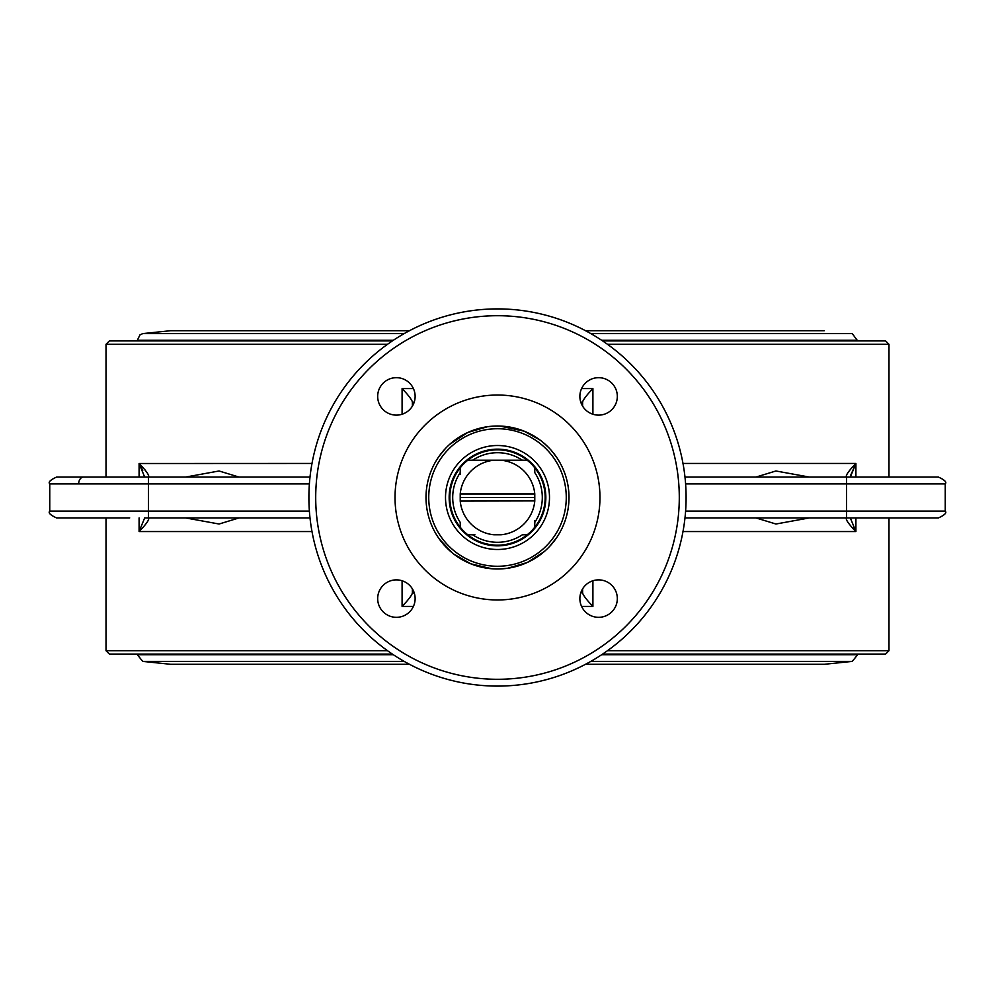 <?xml version="1.0" encoding="UTF-8"?>
<svg xmlns="http://www.w3.org/2000/svg" width="995" height="995" viewBox="0 0 995 995"><rect width="100%" height="100%" fill="white"/><g stroke="black" fill="none" stroke-linecap="round" stroke-linejoin="round"><path stroke-width="1.49" d="M497.5 545.16A47.66 47.66 0 0 0 527.201 534.775A47.66 47.66 0 0 1 467.799 534.775A47.66 47.66 0 0 0 534.775 467.799A47.66 47.66 0 0 1 534.775 527.201A47.66 47.66 0 0 0 511.119 451.829L511.119 451.121M467.799 460.225A47.66 47.66 0 0 1 527.201 460.225A47.66 47.66 0 0 0 511.119 451.829A47.66 47.66 0 0 1 527.201 460.225A47.66 47.66 0 0 0 497.5 449.839A47.66 47.66 0 0 1 527.201 460.225L467.799 460.225A47.66 47.66 0 0 1 483.881 451.829A47.66 47.66 0 0 0 467.799 460.225A47.66 47.66 0 0 1 497.5 449.839A47.66 47.66 0 0 0 460.225 527.201A47.66 47.66 0 0 1 460.225 467.799A47.66 47.66 0 0 0 527.201 534.775L522.3 534.775M534.775 520.534L534.775 527.201A47.66 47.66 0 0 0 534.775 467.799L534.775 472.7M472.65 534.775A44.8 44.8 0 0 0 522.35 534.775M460.225 472.65A44.8 44.8 0 0 0 460.225 522.35M522.35 460.225A44.8 44.8 0 0 0 472.65 460.225M534.775 522.35A44.8 44.8 0 0 0 534.775 472.65M460.225 522.3L460.225 527.201A47.66 47.66 0 0 1 460.225 467.799L460.225 474.466M467.799 534.775A47.66 47.66 0 0 0 527.201 534.775A47.66 47.66 0 0 1 467.799 534.775L474.938 534.775M472.7 460.225L493.93 460.225A37.449 37.449 0 0 0 460.225 493.93L534.775 493.93A37.449 37.449 0 0 0 501.07 460.225L520.534 460.225M534.775 494.092L534.775 500.908L460.225 501.07A37.449 37.449 0 0 0 493.93 534.775L501.07 534.775A37.449 37.449 0 0 0 534.775 501.07L534.775 500.908M460.225 500.908L460.225 497.5L534.775 497.5M460.225 497.5L460.225 494.092M545.845 497.5A48.345 48.345 0 0 1 497.5 545.845A48.345 48.345 0 0 1 449.155 497.5A48.345 48.345 0 0 1 497.5 449.155A48.345 48.345 0 0 1 545.845 497.5M549.489 497.5A51.989 51.989 0 0 0 471.506 452.476A51.989 51.989 0 0 0 471.506 542.524A51.989 51.989 0 0 0 549.489 497.5M566.267 497.5A68.767 68.767 0 0 1 497.5 566.267A68.767 68.767 0 0 1 428.733 497.5A68.767 68.767 0 0 1 497.5 428.733A68.767 68.767 0 0 1 566.267 497.5M426.009 497.5A71.491 71.491 0 0 0 533.245 559.414A71.491 71.491 0 0 0 533.245 435.586A71.491 71.491 0 0 0 426.009 497.5M599.96 497.5A102.46 102.46 0 0 1 446.27 586.242A102.46 102.46 0 0 1 446.27 408.758A102.46 102.46 0 0 1 599.96 497.5M617.323 396.408A18.718 18.718 0 0 1 598.592 415.126A18.718 18.718 0 0 1 579.874 396.408A18.718 18.718 0 0 1 598.592 377.677A18.718 18.718 0 0 1 617.323 396.408M598.592 617.323A18.718 18.718 0 0 1 579.874 598.592A18.718 18.718 0 0 1 598.592 579.874A18.718 18.718 0 0 1 617.323 598.592A18.718 18.718 0 0 1 598.592 617.323M396.408 377.677A18.718 18.718 0 0 1 415.126 396.408A18.718 18.718 0 0 1 396.408 415.126A18.718 18.718 0 0 1 377.677 396.408A18.718 18.718 0 0 1 396.408 377.677M377.677 598.592A18.718 18.718 0 0 1 396.408 579.874A18.718 18.718 0 0 1 415.126 598.592A18.718 18.718 0 0 1 396.408 617.323A18.718 18.718 0 0 1 377.677 598.592M686.09 497.5A188.59 188.59 0 0 0 403.199 334.171A188.59 188.59 0 0 0 403.199 660.829A188.59 188.59 0 0 0 686.09 497.5M592.908 414.231L592.908 388.572C587.075 394.654 583.642 399.082 582.61 401.831L582.61 406.134L582.61 402.179L580.794 402.179M414.206 402.179L412.39 402.179L412.39 406.134M412.39 401.831L412.39 401.831C411.358 399.082 407.925 394.654 402.092 388.572L402.092 414.231M809.42 477.078L775.913 470.983L755.964 477.078M850.327 477.078L855.911 463.459C848.772 470.797 845.588 475.336 846.372 477.078M769.645 477.078L785.751 477.078M785.764 517.922L769.645 517.922M755.964 517.922L775.938 524.017L809.345 517.922M684.983 517.922L938.447 517.922C944.715 515.049 946.979 512.773 945.25 511.119L685.592 511.119M846.534 477.078L846.534 483.881L945.25 483.881C946.979 482.227 944.715 479.951 938.447 477.078L684.983 477.078M846.372 517.922C845.588 519.664 848.772 524.203 855.911 531.541L850.327 517.922M239.036 477.078L219.062 470.983L185.58 477.078M148.628 477.078C149.412 475.336 146.228 470.797 139.089 463.459L144.673 477.078L148.466 477.078L56.553 477.078C50.285 479.951 48.021 482.227 49.75 483.881L309.408 483.881M209.236 477.078L225.355 477.078M225.355 517.922L209.249 517.922M185.58 517.922L219.087 524.017L239.036 517.922M129.711 517.922L80.384 517.922M309.408 511.119L148.466 511.119L148.466 517.922L144.673 517.922L139.089 531.541C146.228 524.203 149.412 519.664 148.628 517.922C149.412 519.664 146.228 524.203 139.089 531.541L312.007 531.541M80.384 477.078L310.017 477.078M148.466 517.922L310.017 517.922M402.092 580.769L402.092 606.428C407.925 600.346 411.358 595.918 412.39 593.169L414.206 592.821M412.39 588.866L412.39 593.169M580.794 592.821L582.61 592.821L582.61 588.866L582.61 592.821M582.61 593.169C583.642 595.918 587.075 600.346 592.908 606.428L592.908 580.769M861.745 340.912L602.597 340.912L885.575 340.912L888.983 344.307L888.983 477.078M888.983 517.922L888.983 650.693L885.575 654.088L602.597 654.088M312.007 463.459L139.151 463.521M144.561 469.267L147.223 472.948M106.017 517.922L83.481 517.922L106.017 517.922L106.017 650.693L109.425 654.088L392.403 654.088M847.18 473.968L847.616 473.21M848.312 472.14L848.847 471.369M851.397 468.123L852.18 467.24M855.911 517.922L855.911 531.541L852.752 528.382M853.785 527.872L854.481 529.153M855.862 463.546L850.663 475.324M83.481 517.922L56.553 517.922C50.285 515.049 48.021 512.773 49.75 511.119L49.75 483.881C48.021 482.227 50.285 479.951 56.553 477.078M142.733 470.374L139.138 463.546M387.503 344.307L106.017 344.307L106.017 477.078L83.481 477.078M137.335 654.088L137.335 654.735L393.373 654.735M601.627 654.735L857.665 654.735L852.255 661.401L824.295 664.299L585.495 664.299M133.255 340.912L392.403 340.912L109.425 340.912L106.017 344.307M857.665 340.912L852.255 333.599L590.781 333.599M556.64 537.673L549.725 546.317M543.979 551.815L527.176 562.536L507.487 568.282L499.677 568.953M491.828 568.767L470.834 563.829L453.795 554.078M452.116 552.735L439.317 539.029M439.317 455.971L445.524 448.422M449.715 444.33L467.824 432.464L487.513 426.718L493.93 426.096M499.9 426.059L524.166 431.171L540.049 440.051M544.489 443.633L548.979 447.899M551.628 450.81L556.64 457.327M534.775 527.201A47.66 47.66 0 0 0 534.775 467.799A47.66 47.66 0 0 1 534.775 527.201M460.225 467.799A47.66 47.66 0 0 0 460.225 527.201M679.286 497.5A181.786 181.786 0 0 1 406.607 654.934A181.786 181.786 0 0 1 406.607 340.066A181.786 181.786 0 0 1 679.286 497.5M855.911 477.078L855.911 463.459L682.993 463.459M685.592 483.881L846.534 483.881L846.534 517.922M682.993 531.541L855.911 531.541M148.466 477.078L148.466 511.119L49.75 511.119C48.021 512.773 50.285 515.049 56.553 517.922M139.089 531.541L139.089 517.922M139.089 477.078L139.089 463.459M592.908 388.572L581.59 388.572M413.41 388.572L402.092 388.572M402.092 606.428L413.41 606.428M581.59 606.428L592.908 606.428M888.983 650.693L607.497 650.693M387.503 650.693L106.017 650.693M607.497 344.307L888.983 344.307M78.667 483.881A6.803 4.813 -90 0 1 82.199 477.326M137.335 654.735L142.745 661.401L404.219 661.401M590.781 661.401L852.255 661.401M137.335 340.912L137.335 340.265L393.373 340.265M601.627 340.265L857.665 340.265M137.335 340.265L139.959 334.892L142.745 333.599L404.219 333.599M483.881 451.829L483.881 451.121M938.447 477.078C944.715 479.951 946.979 482.227 945.25 483.881L945.25 511.119C946.979 512.773 944.715 515.049 938.447 517.922M857.665 654.735L857.665 654.088M142.745 661.401L170.705 664.299L409.505 664.299M142.745 333.599L170.705 330.701L409.505 330.701M824.295 330.701L585.495 330.701"/></g></svg>
